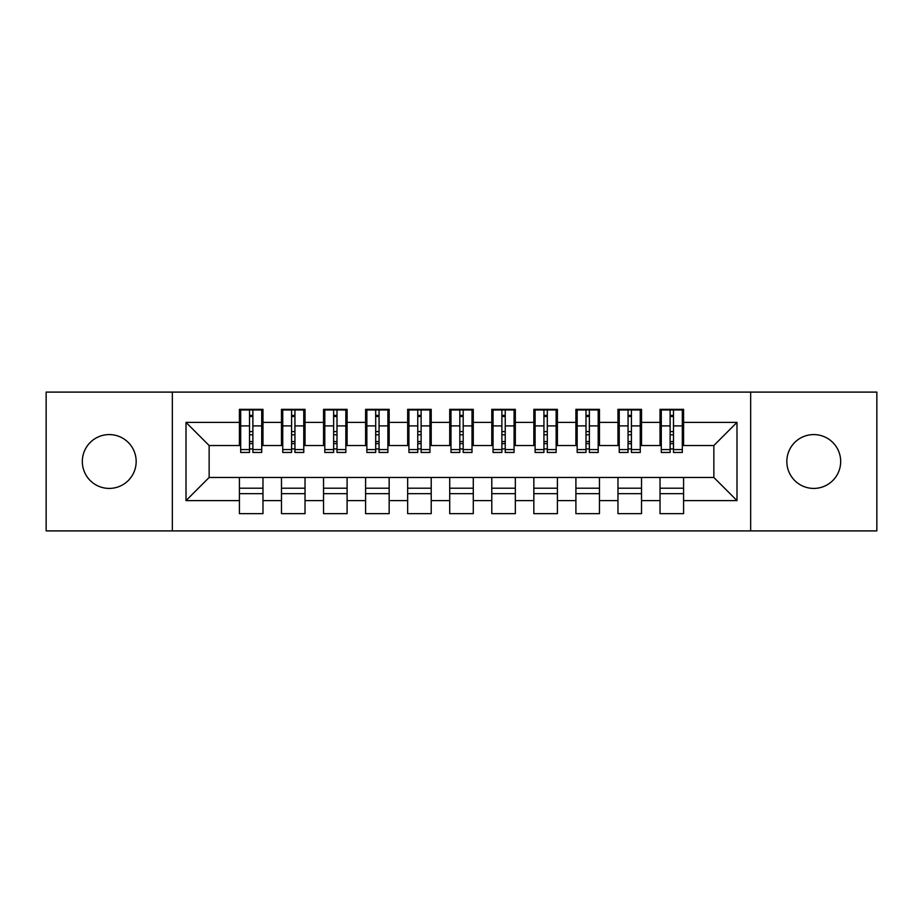 <?xml version="1.0" encoding="UTF-8"?>
<svg xmlns="http://www.w3.org/2000/svg" width="923" height="923" viewBox="0 0 923 923"><rect width="100%" height="100%" fill="white"/><g stroke="black" fill="none" stroke-linecap="round" stroke-linejoin="round"><path stroke-width="1.38" d="M813.763 434.583A26.917 26.917 0 0 0 786.834 461.5A26.917 26.917 0 0 0 813.763 488.417A26.917 26.917 0 0 0 840.68 461.5A26.917 26.917 0 0 0 813.763 434.583M109.237 434.583A26.917 26.917 0 0 0 82.32 461.5A26.917 26.917 0 0 0 109.237 488.417A26.917 26.917 0 0 0 136.166 461.5A26.917 26.917 0 0 0 109.237 434.583M750.664 530.898L876.85 530.898L876.85 392.102L750.664 392.102L750.664 530.898L172.336 530.898L172.336 392.102L46.15 392.102L46.15 530.898L172.336 530.898M670.121 434.791L673.49 434.791L670.121 434.791M683.585 488.209L660.026 488.209M660.026 493.678L683.585 493.678M628.055 434.791L631.424 434.791L628.055 434.791M641.52 488.209L617.972 488.209M617.972 493.678L641.52 493.678M586.001 434.791L589.37 434.791L586.001 434.791M599.454 488.209L575.906 488.209M575.906 493.678L599.454 493.678M543.935 434.791L547.304 434.791L543.935 434.791M557.4 488.209L533.84 488.209M533.84 493.678L557.4 493.678M501.881 434.791L505.239 434.791L501.881 434.791M515.334 488.209L491.786 488.209M491.786 493.678L515.334 493.678M459.816 434.791L463.184 434.791L459.816 434.791M473.28 488.209L449.72 488.209M449.72 493.678L473.28 493.678M417.761 434.791L421.119 434.791L417.761 434.791M431.214 488.209L407.666 488.209M407.666 493.678L431.214 493.678M375.696 434.791L379.065 434.791L375.696 434.791M389.16 488.209L365.6 488.209M365.6 493.678L389.16 493.678M333.63 434.791L336.999 434.791L333.63 434.791M347.094 488.209L323.546 488.209M323.546 493.678L347.094 493.678M291.576 434.791L294.945 434.791L291.576 434.791M305.028 488.209L281.48 488.209M281.48 493.678L305.028 493.678M750.664 392.102L172.336 392.102M240.684 445.521L209.14 445.521L186.008 422.388L186.008 500.612L239.415 500.612L239.415 513.661L262.974 513.661L262.974 500.612L281.48 500.612L281.48 513.661L305.028 513.661L305.028 500.612L323.546 500.612L323.546 513.661L347.094 513.661L347.094 500.612L365.6 500.612L365.6 513.661L389.16 513.661L389.16 500.612L407.666 500.612L407.666 513.661L431.214 513.661L431.214 500.612L449.72 500.612L449.72 513.661L473.28 513.661L473.28 500.612L491.786 500.612L491.786 513.661L515.334 513.661L515.334 500.612L533.84 500.612L533.84 513.661L557.4 513.661L557.4 500.612L575.906 500.612L575.906 513.661L599.454 513.661L599.454 500.612L617.972 500.612L617.972 513.661L641.52 513.661L641.52 500.612L660.026 500.612L660.026 513.661L683.585 513.661L683.585 477.479L713.86 477.479L713.86 445.521L682.316 445.521M186.008 422.388L239.415 422.388L239.415 445.521M713.86 445.521L736.992 422.388L683.585 422.388L683.585 409.339L660.026 409.339L660.026 422.388L641.52 422.388L641.52 409.339L617.972 409.339L617.972 422.388L599.454 422.388L599.454 409.339L575.906 409.339L575.906 422.388L557.4 422.388L557.4 409.339L533.84 409.339L533.84 422.388L515.334 422.388L515.334 409.339L491.786 409.339L491.786 422.388L473.28 422.388L473.28 409.339L449.72 409.339L449.72 422.388L431.214 422.388L431.214 409.339L407.666 409.339L407.666 422.388L389.16 422.388L389.16 409.339L365.6 409.339L365.6 422.388L347.094 422.388L347.094 409.339L323.546 409.339L323.546 422.388L305.028 422.388L305.028 409.339L281.48 409.339L281.48 422.388L262.974 422.388L262.974 409.339L239.415 409.339L239.415 422.388M736.992 422.388L736.992 500.612L683.585 500.612M641.52 500.612L641.52 477.479L683.585 477.479M660.026 500.612L660.026 477.479M683.585 422.388L683.585 445.521M599.454 500.612L599.454 477.479L641.52 477.479M617.972 500.612L617.972 477.479M660.026 422.388L660.026 445.521L640.262 445.521M641.52 422.388L641.52 445.521M557.4 500.612L557.4 477.479L599.454 477.479M575.906 500.612L575.906 477.479M617.972 422.388L617.972 445.521L598.196 445.521M599.454 422.388L599.454 445.521M515.334 500.612L515.334 477.479L557.4 477.479M533.84 500.612L533.84 477.479M575.906 422.388L575.906 445.521L556.142 445.521M557.4 422.388L557.4 445.521M473.28 500.612L473.28 477.479L515.334 477.479M491.786 500.612L491.786 477.479M533.84 422.388L533.84 445.521L514.076 445.521M515.334 422.388L515.334 445.521M431.214 500.612L431.214 477.479L473.28 477.479M449.72 500.612L449.72 477.479M491.786 422.388L491.786 445.521L472.011 445.521M473.28 422.388L473.28 445.521M389.16 500.612L389.16 477.479L431.214 477.479M407.666 500.612L407.666 477.479M449.72 422.388L449.72 445.521L429.956 445.521M431.214 422.388L431.214 445.521M347.094 500.612L347.094 477.479L389.16 477.479M365.6 500.612L365.6 477.479M407.666 422.388L407.666 445.521L387.891 445.521M389.16 422.388L389.16 445.521M305.028 500.612L305.028 477.479L347.094 477.479M323.546 500.612L323.546 477.479M365.6 422.388L365.6 445.521L345.837 445.521M347.094 422.388L347.094 445.521M262.974 500.612L262.974 477.479L305.028 477.479M281.48 500.612L281.48 477.479M323.546 422.388L323.546 445.521L303.771 445.521M305.028 422.388L305.028 445.521M249.51 434.791L252.879 434.791L249.51 434.791M262.974 488.209L239.415 488.209M239.415 493.678L262.974 493.678M186.008 500.612L209.14 477.479L262.974 477.479M239.415 500.612L239.415 477.479M281.48 422.388L281.48 445.521L261.717 445.521M262.974 422.388L262.974 445.521M209.14 445.521L209.14 477.479M661.283 445.521L660.026 445.521M619.229 445.521L617.972 445.521M577.163 445.521L575.906 445.521M535.109 445.521L533.84 445.521M493.044 445.521L491.786 445.521M450.989 445.521L449.72 445.521M408.924 445.521L407.666 445.521M366.858 445.521L365.6 445.521M324.804 445.521L323.546 445.521M282.738 445.521L281.48 445.521M736.992 500.612L713.86 477.479M240.684 409.766L261.717 409.766L240.684 409.766L240.684 452.455L249.51 452.455L249.51 409.927L261.717 409.985L261.717 452.455L252.879 452.455L252.879 409.985M249.51 415.396L252.879 415.396M249.51 448.924L252.879 448.924M252.879 443.64L249.51 443.64M249.51 441.575L252.879 441.575M262.974 429.322L261.717 429.322M262.974 434.791L261.717 434.791M240.684 429.322L239.415 429.322M240.684 434.791L239.415 434.791M282.738 409.766L303.771 409.766L282.738 409.766L282.738 452.455L291.576 452.455L291.576 409.927L303.771 409.985L303.771 452.455L294.945 452.455L294.945 409.985M291.576 415.396L294.945 415.396M291.576 448.924L294.945 448.924M294.945 443.64L291.576 443.64M291.576 441.575L294.945 441.575M305.028 429.322L303.771 429.322M305.028 434.791L303.771 434.791M282.738 429.322L281.48 429.322M282.738 434.791L281.48 434.791M324.804 409.766L345.837 409.766L324.804 409.766L324.804 452.455L333.63 452.455L333.63 409.927L345.837 409.985L345.837 452.455L336.999 452.455L336.999 409.985M333.63 415.396L336.999 415.396M333.63 448.924L336.999 448.924M336.999 443.64L333.63 443.64M333.63 441.575L336.999 441.575M347.094 429.322L345.837 429.322M347.094 434.791L345.837 434.791M324.804 429.322L323.546 429.322M324.804 434.791L323.546 434.791M366.858 409.766L387.891 409.766L366.858 409.766L366.858 452.455L375.696 452.455L375.696 409.927L387.891 409.985L387.891 452.455L379.065 452.455L379.065 409.985M375.696 415.396L379.065 415.396M375.696 448.924L379.065 448.924M379.065 443.64L375.696 443.64M375.696 441.575L379.065 441.575M389.16 429.322L387.891 429.322M389.16 434.791L387.891 434.791M366.858 429.322L365.6 429.322M366.858 434.791L365.6 434.791M408.924 409.766L429.956 409.766L408.924 409.766L408.924 452.455L417.761 452.455L417.761 409.927L429.956 409.985L429.956 452.455L421.119 452.455L421.119 409.985M417.761 415.396L421.119 415.396M417.761 448.924L421.119 448.924M421.119 443.64L417.761 443.64M417.761 441.575L421.119 441.575M431.214 429.322L429.956 429.322M431.214 434.791L429.956 434.791M408.924 429.322L407.666 429.322M408.924 434.791L407.666 434.791M450.989 409.766L472.011 409.766L450.989 409.766L450.989 452.455L459.816 452.455L459.816 409.927L472.011 409.985L472.011 452.455L463.184 452.455L463.184 409.985M459.816 415.396L463.184 415.396M459.816 448.924L463.184 448.924M463.184 443.64L459.816 443.64M459.816 441.575L463.184 441.575M473.28 429.322L472.011 429.322M473.28 434.791L472.011 434.791M450.989 429.322L449.72 429.322M450.989 434.791L449.72 434.791M493.044 409.766L514.076 409.766L493.044 409.766L493.044 452.455L501.881 452.455L501.881 409.927L514.076 409.985L514.076 452.455L505.239 452.455L505.239 409.985M501.881 415.396L505.239 415.396M501.881 448.924L505.239 448.924M505.239 443.64L501.881 443.64M501.881 441.575L505.239 441.575M515.334 429.322L514.076 429.322M515.334 434.791L514.076 434.791M493.044 429.322L491.786 429.322M493.044 434.791L491.786 434.791M535.109 409.766L556.142 409.766L535.109 409.766L535.109 452.455L543.935 452.455L543.935 409.927L556.142 409.985L556.142 452.455L547.304 452.455L547.304 409.985M543.935 415.396L547.304 415.396M543.935 448.924L547.304 448.924M547.304 443.64L543.935 443.64M543.935 441.575L547.304 441.575M557.4 429.322L556.142 429.322M557.4 434.791L556.142 434.791M535.109 429.322L533.84 429.322M535.109 434.791L533.84 434.791M577.163 409.766L598.196 409.766L577.163 409.766L577.163 452.455L586.001 452.455L586.001 409.927L598.196 409.985L598.196 452.455L589.37 452.455L589.37 409.985M586.001 415.396L589.37 415.396M586.001 448.924L589.37 448.924M589.37 443.64L586.001 443.64M586.001 441.575L589.37 441.575M599.454 429.322L598.196 429.322M599.454 434.791L598.196 434.791M577.163 429.322L575.906 429.322M577.163 434.791L575.906 434.791M619.229 409.766L640.262 409.766L619.229 409.766L619.229 452.455L628.055 452.455L628.055 409.927L640.262 409.985L640.262 452.455L631.424 452.455L631.424 409.985M628.055 415.396L631.424 415.396M628.055 448.924L631.424 448.924M631.424 443.64L628.055 443.64M628.055 441.575L631.424 441.575M641.52 429.322L640.262 429.322M641.52 434.791L640.262 434.791M619.229 429.322L617.972 429.322M619.229 434.791L617.972 434.791M661.283 409.766L682.316 409.766L661.283 409.766L661.283 452.455L670.121 452.455L670.121 409.927L682.316 409.985L682.316 452.455L673.49 452.455L673.49 409.985M670.121 415.396L673.49 415.396M670.121 448.924L673.49 448.924M673.49 443.64L670.121 443.64M670.121 441.575L673.49 441.575M683.585 429.322L682.316 429.322M683.585 434.791L682.316 434.791M661.283 429.322L660.026 429.322M661.283 434.791L660.026 434.791M240.684 409.985L249.51 409.985M252.879 449.57L261.717 449.57M252.879 425.895L261.717 425.895M240.684 449.57L249.51 449.57M240.684 425.895L249.51 425.895M249.51 431.583L252.879 431.583M249.51 416.504L252.879 416.504M282.738 409.985L291.576 409.985M294.945 449.57L303.771 449.57M294.945 425.895L303.771 425.895M282.738 449.57L291.576 449.57M282.738 425.895L291.576 425.895M291.576 431.583L294.945 431.583M291.576 416.504L294.945 416.504M324.804 409.985L333.63 409.985M336.999 449.57L345.837 449.57M336.999 425.895L345.837 425.895M324.804 449.57L333.63 449.57M324.804 425.895L333.63 425.895M333.63 431.583L336.999 431.583M333.63 416.504L336.999 416.504M366.858 409.985L375.696 409.985M379.065 449.57L387.891 449.57M379.065 425.895L387.891 425.895M366.858 449.57L375.696 449.57M366.858 425.895L375.696 425.895M375.696 431.583L379.065 431.583M375.696 416.504L379.065 416.504M408.924 409.985L417.761 409.985M421.119 449.57L429.956 449.57M421.119 425.895L429.956 425.895M408.924 449.57L417.761 449.57M408.924 425.895L417.761 425.895M417.761 431.583L421.119 431.583M417.761 416.504L421.119 416.504M450.989 409.985L459.816 409.985M463.184 449.57L472.011 449.57M463.184 425.895L472.011 425.895M450.989 449.57L459.816 449.57M450.989 425.895L459.816 425.895M459.816 431.583L463.184 431.583M459.816 416.504L463.184 416.504M493.044 409.985L501.881 409.985M505.239 449.57L514.076 449.57M505.239 425.895L514.076 425.895M493.044 449.57L501.881 449.57M493.044 425.895L501.881 425.895M501.881 431.583L505.239 431.583M501.881 416.504L505.239 416.504M535.109 409.985L543.935 409.985M547.304 449.57L556.142 449.57M547.304 425.895L556.142 425.895M535.109 449.57L543.935 449.57M535.109 425.895L543.935 425.895M543.935 431.583L547.304 431.583M543.935 416.504L547.304 416.504M577.163 409.985L586.001 409.985M589.37 449.57L598.196 449.57M589.37 425.895L598.196 425.895M577.163 449.57L586.001 449.57M577.163 425.895L586.001 425.895M586.001 431.583L589.37 431.583M586.001 416.504L589.37 416.504M619.229 409.985L628.055 409.985M631.424 449.57L640.262 449.57M631.424 425.895L640.262 425.895M619.229 449.57L628.055 449.57M619.229 425.895L628.055 425.895M628.055 431.583L631.424 431.583M628.055 416.504L631.424 416.504M661.283 409.985L670.121 409.985M673.49 449.57L682.316 449.57M673.49 425.895L682.316 425.895M661.283 449.57L670.121 449.57M661.283 425.895L670.121 425.895M670.121 431.583L673.49 431.583M670.121 416.504L673.49 416.504"/></g></svg>

